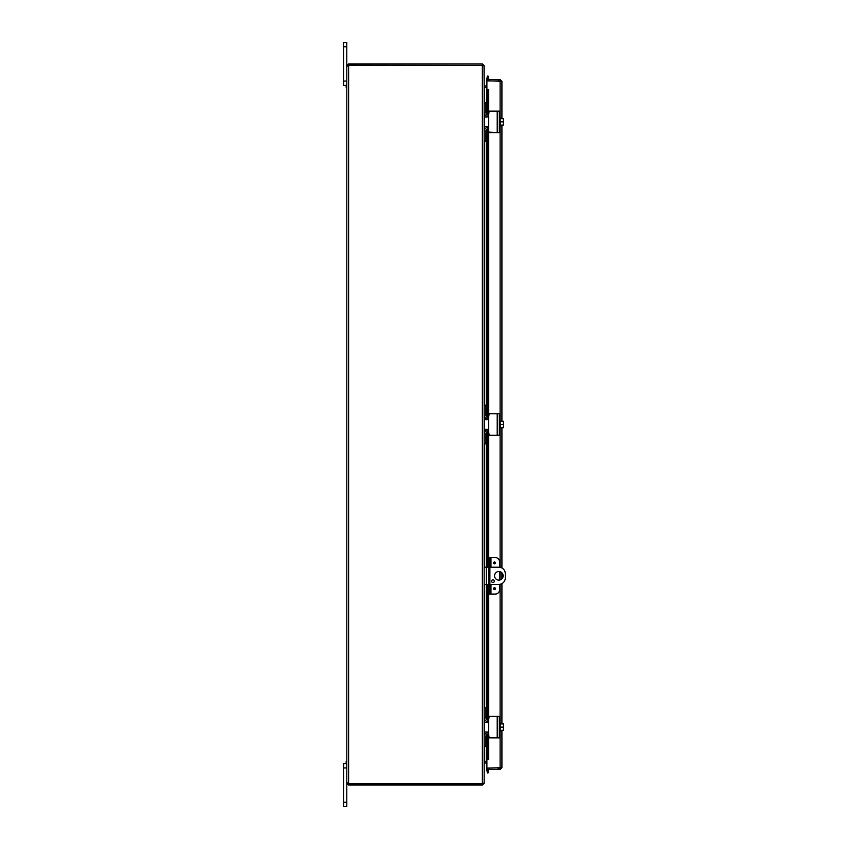 <?xml version="1.0" encoding="UTF-8"?>
<svg xmlns="http://www.w3.org/2000/svg" width="849" height="849" viewBox="0 0 849 849"><rect width="100%" height="100%" fill="white"/><g stroke="black" fill="none" stroke-linecap="round" stroke-linejoin="round"><path stroke-width="1.27" d="M343.707 81.08L346.795 81.08L346.795 42.45L343.707 42.45L346.795 42.45L343.707 42.45L346.795 42.45L343.707 42.45L343.707 85.378L346.795 85.378L346.169 85.378L346.169 87.436L346.795 87.436M488.621 567.228L484.163 567.228M484.163 584.399L488.621 584.399M489.894 584.399L498.851 584.399A6.442 6.442 0 0 0 505.293 577.967L505.293 573.669A6.442 6.442 0 0 0 498.851 567.228L489.894 567.228M498.851 580.111A4.287 4.287 0 0 1 495.137 573.669A4.287 4.287 0 0 1 502.566 573.669A4.287 4.287 0 0 1 498.851 580.111M492.951 579.835A1.337 1.337 0 0 1 494.107 581.841A1.337 1.337 0 0 1 491.783 581.841A1.337 1.337 0 0 1 492.951 579.835M346.795 802.263L346.795 783.277L348.992 783.818L348.61 785.092L346.795 783.277L346.795 767.921L343.707 767.921L343.707 806.55L346.795 806.55L346.795 802.263L343.707 802.263M346.795 761.564L346.169 761.564L346.169 763.622L346.795 763.622L343.707 763.622L343.707 767.921M486.891 87.712L484.45 87.511L486.891 87.521M484.047 65.723L484.163 85.717L486.891 86.248M484.705 746.451L484.705 761.288L486.891 761.288M486.891 761.479L484.45 761.489M348.992 785.092L482.359 785.092L484.163 783.277L484.163 763.283L486.891 762.752M484.705 102.549L484.163 85.908M484.705 761.288L484.163 763.092M482.89 783.086L482.359 785.092M484.163 65.914L484.163 783.086L482.359 783.627L482.359 65.373L484.163 65.914M484.163 65.723L482.359 63.908L348.992 63.908L348.992 65.182L482.784 65.384M482.359 65.373L349.035 65.267A1.199 1.199 0 0 1 348.61 65.925L346.795 65.925L348.61 65.925L348.61 783.075L348.069 783.277M482.359 65.182L482.359 63.908M347.326 782.82L348.61 783.075A1.199 1.199 0 0 1 349.035 783.733L482.359 783.627M347.326 66.18L346.795 65.925L346.795 783.075L348.069 783.075M348.069 65.723L346.795 65.723L348.61 63.908L348.069 65.925M348.61 783.818L348.61 785.092M348.992 783.818L482.359 783.818M493.587 562.94A0.945 0.945 0 0 1 494.999 562.123A0.945 0.945 0 0 1 494.999 563.757A0.945 0.945 0 0 1 493.587 562.94M493.587 588.697A0.945 0.945 0 0 1 494.999 587.879A0.945 0.945 0 0 1 494.999 589.514A0.945 0.945 0 0 1 493.587 588.697M490.966 567.228L490.966 557.57L495.275 557.57A4.287 4.287 0 0 1 499.562 561.868L499.562 567.27M489.894 557.57L488.621 557.57L488.621 561.868L489.894 561.868L489.894 557.57L490.966 557.57M499.562 584.367L499.562 589.768A4.287 4.287 0 0 1 495.275 594.067L490.966 594.067L490.966 584.399M489.894 594.067L489.894 589.768L488.621 589.768L488.621 594.067L490.966 594.067M489.894 589.768L489.894 561.868M488.621 589.768L488.621 561.868M499.562 580.047L499.562 571.589M499.403 80.931A2.144 2.144 0 0 0 498.692 80.74A2.144 2.144 0 0 1 499.403 80.931M498.31 80.74A2.144 2.144 0 0 0 497.599 80.931A2.144 2.144 0 0 1 498.31 80.74M497.61 768.069A2.144 2.144 0 0 0 499.382 768.069M488.175 78.819L488.621 76.283L487.368 76.06L486.923 78.596L488.164 78.84A0.541 0.541 0 0 0 488.695 79.477M486.923 78.596L486.912 78.628A1.804 1.804 0 0 0 486.976 79.477M500.103 117.395L500.103 80.931L486.891 80.931L486.912 114.53L486.891 89.516L487.368 92.095L488.621 92.095L488.175 89.516L486.891 89.516L488.695 89.516L488.695 111.378M488.621 92.095L488.621 114.88L489.13 111.134L496.495 111.134M488.621 116.504L488.621 119.72M488.621 124.007L488.621 127.233M496.495 132.593L488.621 132.083L488.621 417.517L489.13 413.771L496.495 413.771M488.621 419.13L488.621 422.356M488.621 426.644L488.621 429.87M496.495 435.229L489.13 435.229L488.621 431.483L488.621 557.57M488.621 594.067L488.621 720.154L489.13 716.407L496.495 716.407M488.621 721.767L488.621 724.993M488.621 729.28L488.621 732.496M496.495 737.866L489.13 737.866L488.621 734.12L488.621 756.905L487.368 756.905L486.923 759.484L488.175 759.484L488.621 756.905M500.645 767.719L486.891 768.26L486.891 769.523L500.103 769.523L501.918 767.719L486.891 768.069L486.891 734.491L486.912 759.484L488.175 759.484M486.923 770.404L487.368 772.94L488.621 772.717L488.175 770.181L486.912 770.372A1.804 1.804 0 0 1 486.976 769.523M488.175 770.181L488.164 770.16A0.541 0.541 0 0 1 488.695 769.523M487.368 92.095L487.368 114.753M487.368 116.355L487.368 116.971M487.368 126.766L487.368 127.371M487.368 128.974L487.368 417.39M487.368 418.992L487.368 419.597M487.368 429.403L487.368 430.008M487.368 431.61L487.368 567.228M487.368 584.399L487.368 720.026M487.368 721.629L487.368 722.234M487.368 732.029L487.368 732.645M487.368 734.247L487.368 756.905M500.645 81.281L486.891 80.74L486.891 79.477L500.103 79.477L501.918 81.281L501.918 118.648M500.56 80.995L501.918 81.281M500.103 768.26L500.103 769.523M501.918 125.09L501.918 421.284M501.918 427.716L501.918 568.002M501.918 572.81L501.918 578.827M501.918 583.624L501.918 723.91M501.918 730.352L501.918 767.719M500.103 80.74L500.103 79.477M488.621 115.315L486.901 117.035L484.323 117.035L484.323 126.703L486.901 126.703L488.621 128.411L488.621 111.644M488.621 132.083L488.621 128.411M489.13 132.593L499.35 132.593L499.35 111.134L489.13 111.134M488.26 127.361L486.901 126.703L486.912 127.52L486.891 126.703L488.26 127.361M488.26 116.366L486.901 117.035L486.891 116.207L487.22 117.003M503.425 118.648A5.54 5.54 0 0 1 503.468 118.711A5.54 5.54 0 0 0 503.425 118.648L503.075 118.648A4.553 3.948 0 0 1 503.468 120.25L503.468 125.015A5.54 5.54 0 0 1 503.425 125.09A5.54 5.54 0 0 0 503.468 125.015M503.425 125.09L503.075 125.09A4.553 3.948 180 0 0 503.468 123.476L503.468 124.357M500.21 125.09L503.075 125.09M503.468 118.711L503.468 119.369M503.468 123.476A4.553 3.948 180 0 0 503.075 121.863A4.553 3.948 0 0 0 503.468 120.25M499.35 126.331L500.21 126.331L500.21 121.863L503.075 121.863M500.21 118.648L503.075 118.648M500.21 121.863L500.21 117.395L499.35 117.395M484.195 112.726L484.163 103.058L485.946 102.549L484.163 102.549L485.946 102.549M485.946 141.178L484.163 141.178L485.946 141.178L484.163 140.669L484.195 131.001M485.946 103.058L485.946 112.737A2.144 2.144 0 0 0 488.101 114.88L488.621 114.88M484.163 131.521A4.287 4.287 0 0 1 488.154 127.244M488.154 116.493A4.287 4.287 0 0 1 484.163 112.206M488.621 128.846L488.101 128.846A2.144 2.144 0 0 0 485.946 130.99L485.946 140.669M488.621 417.952L486.901 419.671L484.323 419.671L484.323 429.329L486.901 429.329L488.621 431.048L488.621 414.28M488.621 434.72L488.621 431.048M489.13 435.229L499.35 435.229L499.35 413.771L489.13 413.771M488.26 429.997L486.901 429.329L486.912 430.156L486.891 429.329L488.26 429.997M488.26 419.003L486.901 419.671L486.891 418.833L487.22 419.639M503.425 421.284A5.54 5.54 0 0 1 503.468 421.348A5.54 5.54 0 0 0 503.425 421.284L503.075 421.284A4.553 3.948 0 0 1 503.468 422.887L503.468 427.652A5.54 5.54 0 0 1 503.425 427.716A5.54 5.54 0 0 0 503.468 427.652M503.425 427.716L503.075 427.716A4.553 3.948 180 0 0 503.468 426.113L503.468 426.994M500.21 427.716L503.075 427.716M503.468 421.348L503.468 422.006M503.468 426.113A4.553 3.948 180 0 0 503.075 424.5A4.553 3.948 0 0 0 503.468 422.887M499.35 428.968L500.21 428.968L500.21 424.5L503.075 424.5M500.21 421.284L503.075 421.284M500.21 424.5L500.21 420.032L499.35 420.032M484.195 415.363L484.163 405.695L485.946 405.185L484.163 405.185M485.946 443.815L484.163 443.815L485.946 443.815L484.163 443.305L484.195 433.637M485.946 405.695L485.946 415.373A2.144 2.144 0 0 0 488.101 417.517L488.621 417.517M484.163 434.157L484.163 434.147A4.287 4.287 0 0 1 488.154 429.881M488.154 419.119A4.287 4.287 0 0 1 484.163 414.843M488.621 431.483L488.101 431.483A2.144 2.144 0 0 0 485.946 433.627L485.946 443.305M488.621 720.589L486.901 722.297L484.323 722.297L484.323 731.965L486.901 731.965L488.621 733.685L488.621 716.917M488.621 737.356L488.621 733.685M489.13 737.866L499.35 737.866L499.35 716.407L489.13 716.407M488.26 732.634L486.901 731.965L486.912 732.783L486.891 731.965L488.26 732.634M488.26 721.639L486.901 722.297L486.891 721.47L487.22 722.276M503.425 723.91A5.54 5.54 0 0 1 503.468 723.985A5.54 5.54 0 0 0 503.425 723.91L503.075 723.91A4.553 3.948 0 0 1 503.468 725.524L503.468 730.289A5.54 5.54 0 0 1 503.425 730.352A5.54 5.54 0 0 0 503.468 730.289M503.425 730.352L503.075 730.352A4.553 3.948 180 0 0 503.468 728.75L503.468 729.631M500.21 730.352L503.075 730.352M503.468 723.985L503.468 724.643M503.468 728.75A4.553 3.948 180 0 0 503.075 727.137A4.553 3.948 0 0 0 503.468 725.524M499.35 731.605L500.21 731.605L500.21 727.137L503.075 727.137M500.21 723.91L503.075 723.91M500.21 727.137L500.21 722.669L499.35 722.669M484.195 717.999L484.163 708.331L485.946 707.822L484.163 707.822M484.163 746.451L485.946 746.451L484.163 745.942L484.195 736.274M485.946 708.331L485.946 718.01A2.144 2.144 0 0 0 488.101 720.154L488.621 720.154M484.163 736.794L484.163 736.783A4.287 4.287 0 0 1 488.154 732.507M488.154 721.756A4.287 4.287 0 0 1 484.163 717.479M488.621 734.12L488.101 734.12A2.144 2.144 0 0 0 485.946 736.263L485.946 745.942M343.707 46.737L346.795 46.737M486.307 584.399L486.307 567.228M484.705 86.248L484.705 87.521M484.705 114.286L484.705 117.035M484.705 126.703L484.705 129.441M484.705 141.178L484.705 405.185M484.705 416.923L484.705 419.671M484.705 429.329L484.705 432.077M484.705 443.815L484.705 567.228M484.705 584.399L484.705 707.822M484.705 719.559L484.705 722.297M484.705 731.965L484.705 734.714M484.705 762.752L484.705 761.479M493.98 562.94A0.552 0.552 0 0 1 494.797 562.462A0.552 0.552 0 0 1 494.797 563.418A0.552 0.552 0 0 1 493.98 562.94M493.98 588.697A0.552 0.552 0 0 1 494.797 588.219A0.552 0.552 0 0 1 494.797 589.174A0.552 0.552 0 0 1 493.98 588.697M486.912 78.628L488.164 78.84M488.164 770.16L486.912 770.372M486.891 417.146L486.891 129.218L486.912 417.167M486.912 431.833L486.912 567.228L486.891 431.854M486.912 584.399L486.912 719.803L486.891 584.399M488.695 132.348L488.695 414.015M488.695 434.985L488.695 557.57M488.695 594.067L488.695 716.652M488.695 737.622L488.695 759.484M500.103 768.069L500.103 731.605M500.103 722.669L500.103 584.282M500.103 579.92L500.103 571.717M500.103 567.355L500.103 428.968M500.103 420.032L500.103 126.331M497.206 111.134L497.206 132.593M497.206 413.771L497.206 435.229M497.206 716.407L497.206 737.866"/></g></svg>

